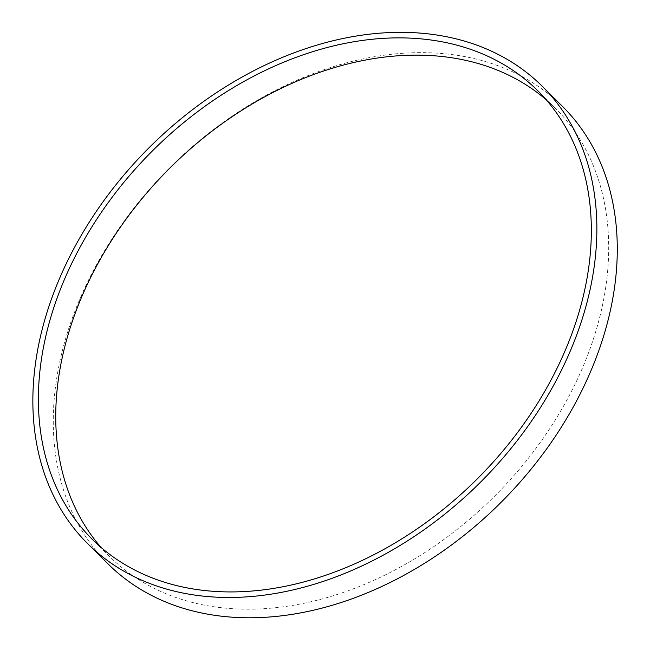 <?xml version="1.0" encoding="UTF-8"?>
<svg xmlns="http://www.w3.org/2000/svg" width="650" height="650" viewBox="0 0 650 650"><rect width="100%" height="100%" fill="white"/><g stroke="black" fill="none" stroke-linecap="round" stroke-linejoin="round"><path stroke-width="0.49" stroke-dasharray="3.25 2.44" d="M107.924 563.794A322.424 235.422 134.8 0 1 117.691 230.319A322.424 235.422 134.8 0 1 455.902 55.128A322.424 235.422 134.8 0 1 562.656 106.576M546.146 99.694A316.103 230.807 134.8 0 1 555.141 108.014A316.103 230.807 134.8 0 1 495.877 494.902A316.103 230.807 134.8 0 1 109.322 556.262A316.103 230.807 134.8 0 1 100.953 547.316M555.141 108.014L537.786 90.748M109.322 556.262L91.967 539.004"/><path stroke-width="0.97" d="M542.238 86.271L562.656 106.576A322.424 235.422 134.8 0 1 502.214 501.199A322.424 235.422 134.8 0 1 107.924 563.794L87.506 543.489A322.424 235.422 134.8 0 1 97.272 210.015A322.424 235.422 134.8 0 1 435.484 34.824A322.424 235.422 134.8 0 1 542.238 86.271A322.424 235.422 134.8 0 1 481.796 480.894A322.424 235.422 134.8 0 1 87.506 543.489M433.119 40.308A316.103 230.807 134.8 0 1 537.786 90.748A316.103 230.807 134.8 0 1 478.522 477.636A316.103 230.807 134.8 0 1 91.967 539.004A316.103 230.807 134.8 0 1 101.546 212.071A316.103 230.807 134.8 0 1 433.119 40.308M100.953 547.316A316.103 230.807 134.8 0 1 123.638 222.544A316.103 230.807 134.8 0 1 450.474 57.574A316.103 230.807 134.8 0 1 546.146 99.694"/></g></svg>
